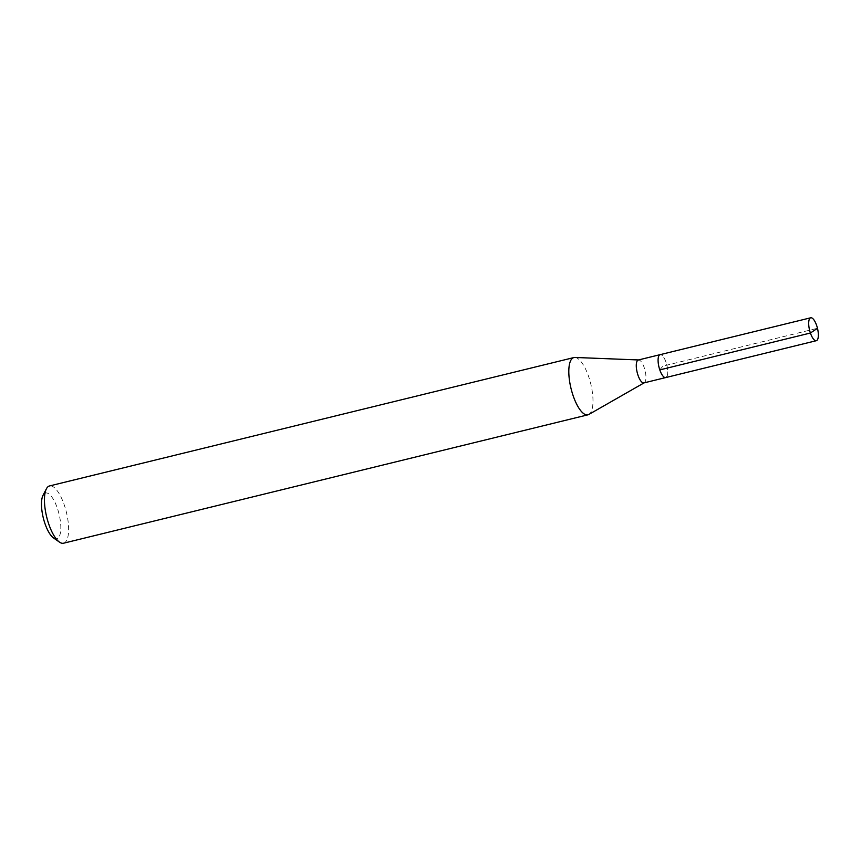 <?xml version="1.0" encoding="UTF-8"?>
<svg xmlns="http://www.w3.org/2000/svg" width="861" height="861" viewBox="0 0 861 861"><rect width="100%" height="100%" fill="white"/><g stroke="black" fill="none" stroke-linecap="round" stroke-linejoin="round"><path stroke-width="0.65" stroke-dasharray="4.3 3.23" d="M816.798 325.953A11.796 4.057 -103.8 0 1 817.95 330.646M666.618 376.967A11.796 4.057 76.2 0 0 666.479 363.719A11.796 4.057 76.2 0 0 660.118 354.657A11.796 4.057 -103.8 0 1 666.479 363.719A11.796 4.057 -103.8 0 1 666.618 376.967A11.796 4.057 76.2 0 1 665.725 377.57M643.92 382.908A11.796 4.057 76.2 0 0 644.297 382.758A11.796 4.057 76.2 0 0 644.814 382.306A11.796 4.057 76.2 0 0 644.824 369.617A11.796 4.057 76.2 0 0 638.711 359.952A11.796 4.057 76.2 0 0 638.313 359.995M574.89 357.455A29.478 10.128 -103.8 0 1 590.183 381.606A29.478 10.128 -103.8 0 1 590.14 413.334A29.478 10.128 -103.8 0 1 588.849 414.453M63.542 543.216A29.478 10.128 76.2 0 0 65.77 541.72A29.478 10.128 76.2 0 0 65.414 508.603A29.478 10.128 76.2 0 0 49.518 485.948M53.49 537.921A23.581 8.104 76.2 0 0 58.537 537.608A23.581 8.104 76.2 0 0 57.386 508.334A23.581 8.104 76.2 0 0 43.76 494.192A23.581 8.104 76.2 0 0 43.05 495.279M659.806 369.896L662.916 366.108L817.541 328.256"/><path stroke-width="1.29" d="M817.541 328.256L817.95 330.646A11.796 4.057 -103.8 0 1 817.218 340.095A11.796 4.057 -103.8 0 1 816.325 340.698A11.796 4.057 -103.8 0 1 809.964 331.636A11.796 4.057 -103.8 0 1 809.824 318.387A11.796 4.057 -103.8 0 1 810.718 317.784A11.796 4.057 -103.8 0 1 816.798 325.953L817.541 328.256L810.405 333.024L659.806 369.896M666.618 376.967A11.796 4.057 -103.8 0 1 665.725 377.57L643.92 382.908A11.796 4.057 76.2 0 1 637.56 373.846A11.796 4.057 76.2 0 1 637.42 360.598A11.796 4.057 76.2 0 1 638.313 359.995L660.118 354.657A11.796 4.057 76.2 0 0 659.225 355.259A11.796 4.057 76.2 0 0 659.365 368.508A11.796 4.057 76.2 0 0 665.725 377.57A11.796 4.057 -103.8 0 1 659.365 368.508A11.796 4.057 -103.8 0 1 659.225 355.259A11.796 4.057 -103.8 0 1 660.118 354.657L810.718 317.784M644.114 382.854L588.849 414.453A29.478 10.128 -103.8 0 1 587.912 414.83A29.478 10.128 -103.8 0 1 572.016 392.175A29.478 10.128 -103.8 0 1 571.661 359.059A29.478 10.128 -103.8 0 1 573.889 357.563A29.478 10.128 -103.8 0 1 574.89 357.455L638.507 359.952M573.889 357.563L49.518 485.948A29.478 10.128 76.2 0 0 47.29 487.444A29.478 10.128 76.2 0 0 46.408 488.811A29.478 10.128 76.2 0 0 46.688 516.987A29.478 10.128 76.2 0 0 59.452 542.107A29.478 10.128 76.2 0 0 63.542 543.216L587.912 414.83M46.408 488.811L43.05 495.279A23.581 8.104 76.2 0 0 43.276 517.827A23.581 8.104 76.2 0 0 53.49 537.921L59.452 542.107M665.725 377.57L816.325 340.698"/></g></svg>
